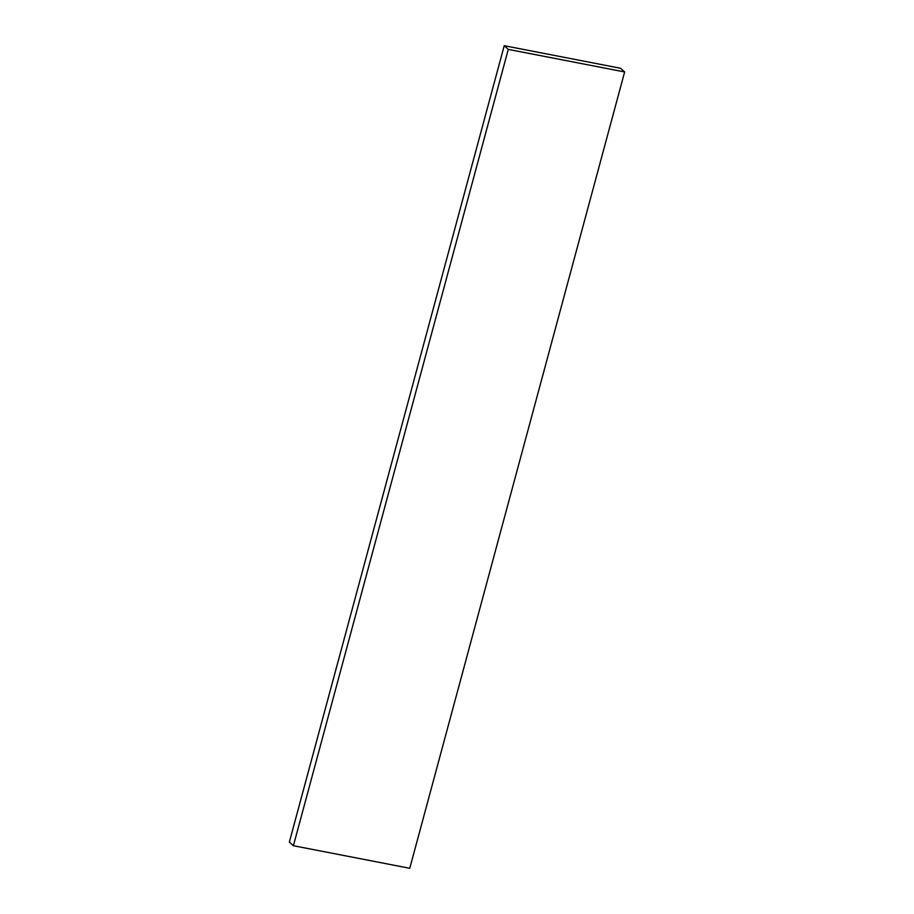 <?xml version="1.0" encoding="UTF-8"?>
<svg xmlns="http://www.w3.org/2000/svg" width="914" height="914" viewBox="0 0 914 914"><rect width="100%" height="100%" fill="white"/><g stroke="black" fill="none" stroke-linecap="round" stroke-linejoin="round"><path stroke-width="1.37" d="M620.595 68.276L624.639 71.955L508.275 49.39L504.231 45.7L620.595 68.276M508.275 49.39L293.405 845.724L289.361 842.045L504.231 45.7M293.405 845.724L409.769 868.3L624.639 71.955"/></g></svg>
